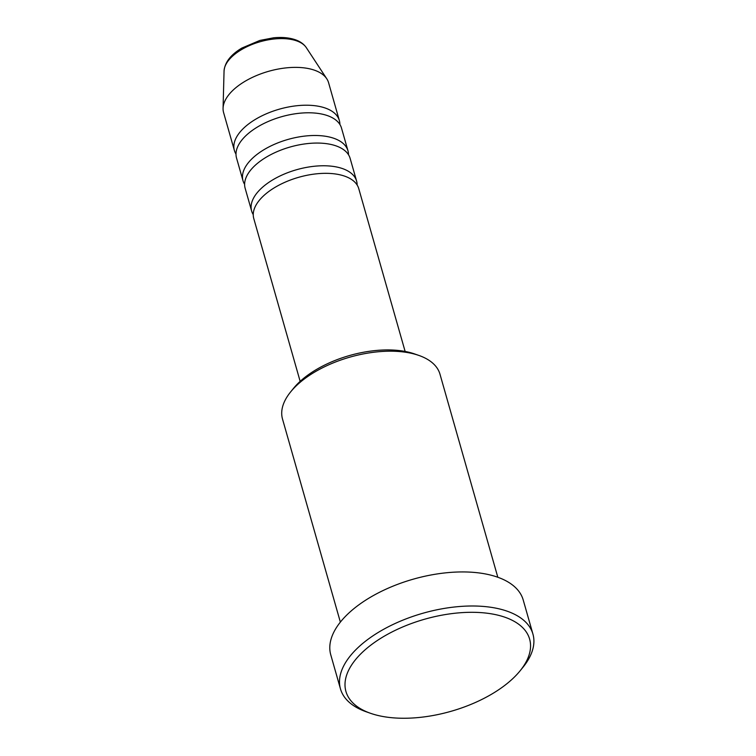 <?xml version="1.0" encoding="UTF-8"?>
<svg xmlns="http://www.w3.org/2000/svg" width="756" height="756" viewBox="0 0 756 756"><rect width="100%" height="100%" fill="white"/><g stroke="black" fill="none" stroke-linecap="round" stroke-linejoin="round"><path stroke-width="1.13" d="M405.131 351.445L358.76 188.65A54.574 27.367 164.1 0 0 344.386 176.054A54.574 27.367 164.1 0 0 282.961 183.169A54.574 27.367 164.1 0 0 253.78 218.56L300.151 381.355M357.134 185.022A54.574 27.367 164.1 0 0 356.605 181.081A54.574 27.367 164.1 0 0 342.232 168.494A54.574 27.367 164.1 0 0 280.807 175.6A54.574 27.367 164.1 0 0 251.625 210.99A54.574 27.367 164.1 0 0 253.251 214.619M356.605 181.081L350.132 158.382A54.574 27.367 164.1 0 0 335.768 145.785A54.574 27.367 164.1 0 0 274.334 152.901A54.574 27.367 164.1 0 0 245.152 188.282L251.625 210.99M348.507 154.753A54.574 27.367 164.1 0 0 347.977 150.813A54.574 27.367 164.1 0 0 333.613 138.216A54.574 27.367 164.1 0 0 272.179 145.332A54.574 27.367 164.1 0 0 242.997 180.712A54.574 27.367 164.1 0 0 244.623 184.341M347.977 150.813L341.514 128.104A54.574 27.367 164.1 0 0 327.14 115.507A54.574 27.367 164.1 0 0 265.715 122.623A54.574 27.367 164.1 0 0 236.534 158.013L242.997 180.712M339.888 124.475A54.574 27.367 164.1 0 0 339.349 120.535A54.574 27.367 164.1 0 0 324.985 107.938A54.574 27.367 164.1 0 0 263.551 115.054A54.574 27.367 164.1 0 0 234.379 150.444A54.574 27.367 164.1 0 0 236.004 154.073M290.569 391.986L293.422 388.461A77.32 38.773 -15.9 0 1 414.175 353.789A77.32 38.773 -15.9 0 1 414.6 353.94L418.881 355.433A81.865 41.06 164.1 0 0 418.427 355.282A81.865 41.06 164.1 0 0 290.569 391.986A81.865 41.06 164.1 0 0 282.508 419.032L340.361 622.112M504.488 617.076A95.511 47.902 164.1 0 0 373.568 643.11A95.511 47.902 164.1 0 0 370.534 713.305A95.511 47.902 164.1 0 0 371.064 713.484A95.511 47.902 164.1 0 0 520.232 670.657A95.511 47.902 164.1 0 0 504.488 617.076M370.534 713.305L366.263 711.802A100.057 50.179 -15.9 0 1 340.474 688.905A100.057 50.179 -15.9 0 1 393.97 624.031A100.057 50.179 -15.9 0 1 506.586 610.99A100.057 50.179 -15.9 0 1 532.933 634.086A100.057 50.179 -15.9 0 1 523.086 667.132L520.232 670.657M532.933 634.086L523.228 600.028A100.057 50.179 164.1 0 0 496.89 576.932A100.057 50.179 164.1 0 0 384.265 589.973A100.057 50.179 164.1 0 0 330.769 654.847L340.474 688.905M339.349 120.535L328.576 82.697A54.574 27.367 164.1 0 0 326.772 78.785A54.574 27.367 164.1 0 0 314.203 70.1A54.574 27.367 164.1 0 0 256.558 75.534A54.574 27.367 164.1 0 0 223.067 108.325A54.574 27.367 164.1 0 0 223.596 112.597L234.379 150.444M497.826 577.263L439.973 374.173A81.865 41.06 164.1 0 0 418.881 355.433M296.343 40.758A43.29 21.716 164.1 0 0 250.614 45.067A43.29 21.716 164.1 0 0 224.05 71.083C224.797 62.361 230.75 54.678 241.901 48.044L259.894 40.427L273.577 37.8C281.742 37.006 288.886 37.62 295.02 39.652C300.075 41.344 303.836 44.018 306.312 47.647A43.29 21.716 164.1 0 0 296.343 40.758M224.05 71.083L223.067 108.325M306.312 47.647L326.772 78.785"/></g></svg>
